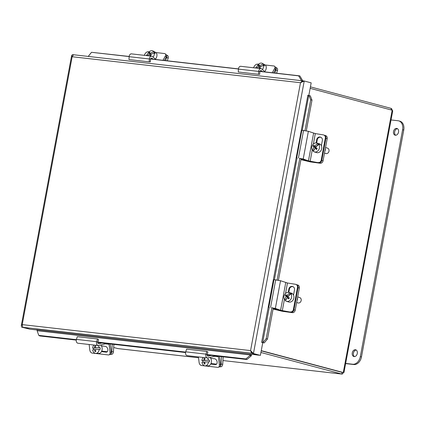 <?xml version="1.0" encoding="UTF-8"?>
<svg xmlns="http://www.w3.org/2000/svg" width="425" height="425" viewBox="0 0 425 425"><rect width="100%" height="100%" fill="white"/><g stroke="black" fill="none" stroke-linecap="round" stroke-linejoin="round"><path stroke-width="0.64" d="M109.012 354.859L110.176 354.429A2.821 1.923 -110.1 0 0 111.228 352.012L110.064 352.437A2.821 1.923 69.9 0 1 109.012 354.859A2.821 1.923 69.9 0 1 108.375 354.928L92.183 353.085A2.821 1.923 69.9 0 1 89.824 350.136L89.133 344.489M110.064 352.437L109.06 344.271A1.424 0.983 96.5 0 0 108.943 343.825M101.432 345.918L105.326 346.359A3.002 2.045 69.9 0 1 107.748 349.021A3.002 2.045 69.9 0 1 106.718 352.075A3.002 2.045 69.9 0 1 106.037 352.15L101.463 351.629M101.718 351.103L107.201 351.725A3.002 2.045 -110.1 0 0 107.249 351.73M106.627 343.565L98.632 345.483A2.842 1.971 -83.5 0 1 98.143 345.514A2.842 1.971 -83.5 0 1 96.672 341.7L97.527 338.996L98.595 339.586L97.877 341.849M97.527 338.996L77.292 336.696L76.431 339.4A2.842 1.971 96.5 0 0 77.902 343.214L98.143 345.514M97.814 342.098A1.424 0.983 96.5 0 0 98.616 343.756A1.424 0.983 96.5 0 0 98.855 343.74L101.857 343.023M110.24 343.974L111.228 352.012M96.454 347.921L92.597 348.203A8.404 0.361 -2 0 1 94.547 347.974A8.431 5.838 -94.4 0 1 94.786 346.003A7.963 0.345 -2 0 1 95.593 345.939A8.431 5.838 85.6 0 0 95.359 347.91A8.404 0.361 -2 0 1 99.131 347.698L100.13 347.708A4.622 3.331 90.5 0 1 100.188 349.398L99.195 349.387A8.404 0.361 178 0 0 95.418 349.6A8.431 5.838 85.6 0 0 95.795 351.576A7.963 0.345 178 0 0 94.982 351.64A8.431 5.838 -94.4 0 1 94.605 349.663L95.423 349.674M94.605 349.663A8.404 0.361 178 0 0 92.655 349.897A4.622 3.331 90.5 0 0 95.853 353.419L98.791 353.446A4.622 3.331 90.5 0 0 98.998 353.441A4.622 3.331 90.5 0 0 102.037 350.046A4.622 3.331 90.5 0 0 100.704 344.983M95.359 347.91L100.13 347.708M96.454 347.99L94.547 347.974M94.786 346.003L95.582 346.014M93.627 349.759A4.622 3.331 90.5 0 1 93.59 348.213M92.597 348.203A4.622 3.331 90.5 0 1 93.973 345.042M98.26 345.525A4.622 3.331 90.5 0 1 99.131 347.698M99.195 349.387A4.622 3.331 90.5 0 1 96.061 353.414A4.622 3.331 90.5 0 1 95.853 353.419M111.228 354.354A2.821 2.029 -89.5 0 0 111.377 354.365A2.821 2.029 -89.5 0 0 113.427 351.772L111.78 351.757A2.821 2.029 90.5 0 1 110.856 353.892M113.895 344.388L113.427 351.772M111.78 351.757L112.264 344.202M144.224 55.324L145.084 53.768A2.821 1.748 137.3 0 1 148.378 51.701L149.191 51.797M162.977 60.307L165.325 56.068A2.821 1.748 137.3 0 0 165.373 53.927A2.821 1.748 137.3 0 0 164.571 53.545L155.874 52.557M146.216 55.553A3.002 1.859 137.3 0 1 147.433 54.538M165.325 56.068L166.223 57.046A2.821 1.748 -42.7 0 0 166.276 54.905A2.821 1.96 118.8 0 1 166.648 57.391L165.623 60.605M150.53 59.458L150.376 61.875L149.202 61.864L149.382 58.979A2.842 1.971 -83.5 0 1 151.683 56.174A2.842 1.971 -83.5 0 1 152.501 56.552L155.821 59.495M151.683 56.174L131.442 53.869A2.842 1.971 96.5 0 0 129.142 56.679L128.961 59.564L149.202 61.864M153.154 59.187L152.086 58.246A1.424 0.983 96.5 0 0 151.677 58.055A1.424 0.983 96.5 0 0 150.604 59.022M166.223 57.046L164.337 60.462M150.779 55.346L150.253 55.765M150.604 54.968L149.255 54.225A8.431 3.118 -128.6 0 1 148.994 52.923L150.057 53.508M147.879 55.739A8.404 5.19 -20.4 0 1 149.255 54.225M150.471 53.789L150.79 54.644M148.994 52.923A7.963 4.914 -20.4 0 1 149.812 52.27A8.431 3.118 51.4 0 0 150.073 53.571L151.358 54.278M150.073 53.571A8.404 5.19 -20.4 0 1 153.792 51.722L154.7 52.217L153.356 53.29M149.951 55.978A8.431 3.118 -128.6 0 1 149.717 55.473A8.404 5.19 159.6 0 0 149.265 55.898M149.717 55.473L150.806 56.073M154.7 52.217A4.622 3.209 118.8 0 1 155.162 53.465L154.259 52.971A8.404 5.19 159.6 0 0 150.54 54.82A8.431 3.118 51.4 0 0 151.183 56.116M154.259 52.971A4.622 3.209 118.8 0 1 153.159 57.136M147.178 55.659A4.622 3.209 118.8 0 1 149.457 51.568A4.622 3.209 118.8 0 1 152.952 50.931A4.622 3.209 118.8 0 1 153.792 51.722M152.952 50.931L155.624 52.397A4.622 3.209 118.8 0 1 155.417 59.133M167.317 60.802L168.141 58.209A2.821 1.96 -61.2 0 0 167.477 55.51L166.17 54.788M218.312 367.29L219.47 366.865A2.821 1.923 -110.1 0 0 220.527 364.443L219.364 364.868A2.821 1.923 69.9 0 1 218.312 367.29A2.821 1.923 69.9 0 1 217.674 367.359L201.482 365.521A2.821 1.923 69.9 0 1 199.123 362.567L198.427 356.92M219.364 364.868L218.36 356.708A1.424 0.983 96.5 0 0 218.243 356.262M210.731 358.349L214.625 358.79A3.002 2.045 69.9 0 1 217.048 361.457A3.002 2.045 69.9 0 1 216.012 364.507A3.002 2.045 69.9 0 1 215.337 364.586L210.763 364.066M211.018 363.534L216.5 364.156A3.002 2.045 -110.1 0 0 216.548 364.161M215.921 355.996L207.926 357.914A2.842 1.971 -83.5 0 1 207.437 357.946A2.842 1.971 -83.5 0 1 205.966 354.137L206.826 351.433L207.894 352.017L207.172 354.285M206.826 351.433L186.586 349.127L185.725 351.831A2.842 1.971 96.5 0 0 187.197 355.645L207.437 357.946M207.113 354.535A1.424 0.983 96.5 0 0 207.91 356.187A1.424 0.983 96.5 0 0 208.154 356.177L211.156 355.454M219.534 356.405L220.527 364.443M205.748 360.352L201.891 360.639A8.404 0.361 -2 0 1 203.841 360.405A8.431 5.838 -94.4 0 1 204.08 358.44A7.963 0.345 -2 0 1 204.893 358.376A8.431 5.838 85.6 0 0 204.653 360.347A8.404 0.361 -2 0 1 208.431 360.129L209.424 360.14A4.622 3.331 90.5 0 1 209.482 361.829L208.489 361.824A8.404 0.361 178 0 0 204.712 362.036A8.431 5.838 85.6 0 0 205.094 364.013A7.963 0.345 178 0 0 204.282 364.071A8.431 5.838 -94.4 0 1 203.904 362.1L204.722 362.105M203.904 362.1A8.404 0.361 178 0 0 201.955 362.328A4.622 3.331 90.5 0 0 205.148 365.851L208.085 365.877A4.622 3.331 90.5 0 0 208.292 365.872A4.622 3.331 90.5 0 0 211.331 362.477A4.622 3.331 90.5 0 0 210.003 357.42M204.653 360.347L209.424 360.14M205.748 360.427L203.841 360.405M204.08 358.44L204.877 358.445M202.927 362.19A4.622 3.331 90.5 0 1 202.89 360.644M201.891 360.639A4.622 3.331 90.5 0 1 203.267 357.473M207.554 357.956A4.622 3.331 90.5 0 1 208.431 360.129M208.489 361.824A4.622 3.331 90.5 0 1 205.355 365.845A4.622 3.331 90.5 0 1 205.148 365.851M220.522 366.786A2.821 2.029 -89.5 0 0 220.676 366.796A2.821 2.029 -89.5 0 0 222.727 364.204L221.08 364.188A2.821 2.029 90.5 0 1 220.15 366.329M223.194 356.825L222.727 364.204M221.08 364.188L221.558 356.639M253.518 67.756L254.378 66.199A2.821 1.748 137.3 0 1 257.672 64.138L258.49 64.228M272.276 72.739L274.619 68.505A2.821 1.748 137.3 0 0 274.667 66.358A2.821 1.748 137.3 0 0 273.865 65.976L265.168 64.988M255.51 67.984A3.002 1.859 137.3 0 1 256.727 66.975M274.619 68.505L275.522 69.477A2.821 1.748 -42.7 0 0 275.57 67.336A2.821 1.96 118.8 0 1 275.942 69.822L274.922 73.042M259.824 71.894L259.675 74.311L258.496 74.301L258.682 71.416A2.842 1.971 -83.5 0 1 260.977 68.606A2.842 1.971 -83.5 0 1 261.795 68.988L265.12 71.926M260.977 68.606L240.736 66.305A2.842 1.971 96.5 0 0 238.441 69.11L238.255 71.995L258.496 74.301M262.448 71.623L261.386 70.677A1.424 0.983 96.5 0 0 260.971 70.486A1.424 0.983 96.5 0 0 259.903 71.453M275.522 69.477L273.631 72.893M260.079 67.777L259.548 68.202M259.898 67.4L258.549 66.661A8.431 3.118 -128.6 0 1 258.288 65.354L259.351 65.939M257.178 68.175A8.404 5.19 -20.4 0 1 258.549 66.661M259.765 66.226L260.084 67.076M258.288 65.354A7.963 4.914 -20.4 0 1 259.107 64.701A8.431 3.118 51.4 0 0 259.372 66.002L260.652 66.709M259.372 66.002A8.404 5.19 -20.4 0 1 263.091 64.154L263.994 64.653L262.655 65.721M259.245 68.409A8.431 3.118 -128.6 0 1 259.016 67.91A8.404 5.19 159.6 0 0 258.565 68.329M259.016 67.91L260.105 68.505M263.994 64.653A4.622 3.209 118.8 0 1 264.456 65.902L263.553 65.402A8.404 5.19 159.6 0 0 259.834 67.251A8.431 3.118 51.4 0 0 260.477 68.547M263.553 65.402A4.622 3.209 118.8 0 1 262.453 69.567M256.472 68.096A4.622 3.209 118.8 0 1 258.756 64.005A4.622 3.209 118.8 0 1 262.252 63.362A4.622 3.209 118.8 0 1 263.091 64.154M262.252 63.362L264.918 64.828A4.622 3.209 118.8 0 1 264.711 71.565M276.617 73.233L277.435 70.646A2.821 1.96 -61.2 0 0 276.771 67.942L275.469 67.224M314.93 148.437L313.209 150.737L312.439 150.503A8.404 4.319 -45.1 0 1 314.054 147.188A8.431 1.913 -143.1 0 1 313.092 146.067L314.335 146.439L315.536 147.634L315.095 148.219A8.404 4.319 134.9 0 0 313.464 151.528A4.622 3.825 106.8 0 0 314.272 151.9L316.545 152.591A4.622 3.825 106.8 0 0 320.694 150.965A4.622 3.825 106.8 0 0 319.223 143.74L316.944 143.05A4.622 3.825 106.8 0 1 317.746 143.422L318.522 143.655L316.195 146.758L314.712 146.312A8.404 4.319 -45.1 0 1 317.746 143.422M315.536 147.634L314.054 147.188M313.092 146.067A7.963 4.091 -45.1 0 1 313.751 145.185A8.431 1.913 36.9 0 0 314.712 146.312M314.558 146.142L314.335 146.439M318.522 143.655A4.622 3.825 106.8 0 1 319.547 144.681L318.777 144.447A8.404 4.319 134.9 0 0 315.743 147.337A8.431 1.913 36.9 0 0 317.183 148.601A7.963 4.091 134.9 0 0 316.524 149.483A8.431 1.913 -143.1 0 1 315.084 148.213L316.885 148.984M313.565 151.194A4.622 3.825 106.8 0 1 313.209 150.737M318.777 144.447A4.622 3.825 106.8 0 1 318.707 149.839A4.622 3.825 106.8 0 1 314.272 151.9M312.439 150.503A4.622 3.825 106.8 0 1 312.8 144.675A4.622 3.825 106.8 0 1 316.944 143.05M325.534 147.528L327.5 148.123A2.821 2.332 106.8 0 1 328.403 152.532A2.821 2.332 106.8 0 1 325.869 153.526L324.493 153.112M313.363 144.038L315.313 133.593L323.223 134.863A2.821 2.662 112.7 0 1 325.343 138.051L325.863 138.268A2.821 2.662 -67.3 0 0 324.312 135.24L323.797 135.023M299.46 158.35L303.216 158.987L308.433 160.884L318.585 162.748A2.821 2.662 -67.3 0 0 321.736 160.4L321.215 160.188L325.343 138.051M321.215 160.188A2.821 2.662 112.7 0 1 318.065 162.531M316.115 142.917L316.747 139.522A3.002 2.832 112.7 0 1 320.71 137.201A3.002 2.832 112.7 0 1 322.357 140.42L321.374 145.717M320.965 137.323A3.002 2.832 -67.3 0 0 317.268 139.74L316.662 142.981M315.313 133.593L308.375 131.314L301.856 130.241L296.698 157.909M318.585 162.748L306.999 160.687L299.779 158.387M324.248 135.214A2.821 2.332 106.8 0 1 324.402 135.256A2.821 2.332 106.8 0 1 325.911 138.268L327.186 138.656A2.821 2.332 -73.2 0 0 325.678 135.639L324.402 135.256M300.916 159.657L310.277 161.893L320.222 163.242A2.821 2.332 -73.2 0 0 323.058 160.788L327.186 138.656M323.058 160.788L321.783 160.406L325.911 138.268M321.783 160.406A2.821 2.332 106.8 0 1 318.947 162.855L307.87 161.25L301.707 159.609L301.856 158.812M324.843 151.21A3.883 3.214 -73.2 0 0 325.353 148.484M301.707 159.609L300.937 159.518M287.087 297.845L285.361 300.146L284.591 299.912A8.404 4.319 -45.1 0 1 286.211 296.597A8.431 1.913 -143.1 0 1 285.249 295.476L286.487 295.848L287.688 297.048L287.252 297.627A8.404 4.319 134.9 0 0 285.621 300.937A4.622 3.825 106.8 0 0 286.423 301.309L288.703 302A4.622 3.825 106.8 0 0 292.846 300.374A4.622 3.825 106.8 0 0 291.375 293.149L289.096 292.458A4.622 3.825 106.8 0 1 289.903 292.83L290.673 293.064L288.347 296.167L286.87 295.72A8.404 4.319 -45.1 0 1 289.903 292.83M287.688 297.048L286.211 296.597M285.249 295.476A7.963 4.091 -45.1 0 1 285.908 294.594A8.431 1.913 36.9 0 0 286.87 295.72M286.71 295.55L286.487 295.848M290.673 293.064A4.622 3.825 106.8 0 1 291.704 294.089L290.934 293.856A8.404 4.319 134.9 0 0 287.9 296.746A8.431 1.913 36.9 0 0 289.335 298.015A7.963 4.091 134.9 0 0 288.676 298.892A8.431 1.913 -143.1 0 1 287.236 297.622L289.037 298.392M285.717 300.603A4.622 3.825 106.8 0 1 285.361 300.146M290.934 293.856A4.622 3.825 106.8 0 1 290.865 299.248A4.622 3.825 106.8 0 1 286.423 301.309M284.591 299.912A4.622 3.825 106.8 0 1 284.952 294.089A4.622 3.825 106.8 0 1 289.096 292.458M297.686 296.937L299.657 297.532A2.821 2.332 106.8 0 1 300.555 301.941A2.821 2.332 106.8 0 1 298.026 302.935L296.645 302.52M285.52 293.452L287.465 283.002L295.375 284.272A2.821 2.662 112.7 0 1 297.495 287.459L298.015 287.677A2.821 2.662 -67.3 0 0 296.469 284.649L295.949 284.437M271.618 307.758L275.368 308.396L280.59 310.293L290.737 312.157A2.821 2.662 -67.3 0 0 293.893 309.814L293.372 309.597L297.495 287.459M293.372 309.597A2.821 2.662 112.7 0 1 290.222 311.939M288.272 292.326L288.904 288.931A3.002 2.832 112.7 0 1 292.868 286.609A3.002 2.832 112.7 0 1 294.514 289.834L293.526 295.125M293.123 286.732A3.002 2.832 -67.3 0 0 289.42 289.149L288.819 292.389M287.465 283.002L280.527 280.728L274.013 279.65L268.855 307.317M290.737 312.157L279.156 310.096L271.931 307.796M296.4 284.623A2.821 2.332 106.8 0 1 296.56 284.665A2.821 2.332 106.8 0 1 298.063 287.677L299.338 288.065A2.821 2.332 -73.2 0 0 297.835 285.047L296.56 284.665M273.068 309.065L282.428 311.307L292.373 312.651A2.821 2.332 -73.2 0 0 295.216 310.202L299.338 288.065M295.216 310.202L293.941 309.814L298.063 287.677M293.941 309.814A2.821 2.332 106.8 0 1 291.098 312.269L280.027 310.659L273.859 309.017L274.008 308.221M297.001 300.618A3.883 3.214 -73.2 0 0 297.505 297.893M273.859 309.017L273.094 308.927M302.425 81.791L303.03 80.867L304.231 81.005L311.174 82.854L308.821 95.482M251.749 351.757L252.238 353.403L260.382 355.39L253.438 353.536L250.569 350.588L251.52 353.164L251.701 351.714M302.653 81.467L302.77 80.84L302.276 80.803L300.491 82.716L72.154 56.737L73.53 54.782L73.939 54.809L73.53 54.782M303.014 80.904L302.276 80.803L302 81.967M252.238 353.403L253.438 353.536L304.231 81.005L300.491 82.716L250.569 350.588L22.228 324.615L22.769 327.144L23.147 327.34L30.09 329.194L37.065 329.986M22.876 327.218L29.83 329.163L21.691 327.176L21.271 325.794L22.228 324.615L72.154 56.737L71.639 55.537L21.271 325.794M252.11 352.681L251.977 353.372L258.931 355.188M258.921 355.226L249.942 354.03A0.707 0.489 96.5 0 1 250.261 354.965L37.129 330.724A0.707 0.489 96.5 0 0 36.81 329.784L249.942 354.03M251.52 353.159L23.147 327.34M22.902 327.234L21.691 327.176M73.642 54.772L72.484 54.639L71.639 55.537M262.932 342.577L266.178 338.661L267.495 338.98L264.244 342.895L261.619 342.364L307.865 95.328M37.129 330.724L38.776 335.383L39.828 335.962L76.277 340.112M129.163 56.461L91.534 52.302L88.235 56.419M301.383 80.394L298.632 75.857L299.79 75.868L302.542 80.405L301.362 80.665M245.868 358.944L250.134 355.353L251.191 355.932L246.925 359.523L245.868 358.944L205.891 354.397M310.691 99.822L308.98 95.492L310.293 95.811L312.003 100.141L310.691 99.822L304.964 130.565M262.74 342.709L264.244 342.895M298.632 75.857L258.687 71.315M238.446 69.015L149.393 58.884M129.152 56.578L91.534 52.302M299.79 75.868L259.941 71.336M238.462 68.892L150.647 58.905M302.515 80.798L302.542 80.405M251.191 355.932L251.313 355.544A2.375 1.647 96.5 0 0 251.467 354.376M250.134 355.353L250.261 354.965L251.313 355.544M97.787 342.555L185.571 352.543M207.081 354.992L246.925 359.523M308.98 95.492L307.673 95.28M267.495 338.98L273.259 308.029M278.444 280.213L301.107 158.621M306.292 130.804L312.003 100.141M266.178 338.661L271.957 307.642M277.116 279.974L299.806 158.233M38.776 335.383L76.357 339.66M96.597 341.96L185.651 352.091M261.619 342.369L262.751 342.667L260.382 355.39M261.232 350.827L343.283 372.528L261.263 350.652M310.149 88.342L392.169 110.218L392.737 110.787M117.879 348.574L113.698 347.517M260.923 352.479L341.897 374.069L222.955 360.543L341.764 374.043C342.598 374.143 343.108 373.49 343.304 372.082C344.197 372.401 344.192 372.55 343.283 372.528L392.169 110.218M342.13 372.396L261.226 350.843M390.995 109.905L391.271 108.428L310.425 86.865M392.105 110.197L391.962 109.177L391.271 108.428M342.072 372.406L341.764 374.043M354.131 356.596A3.501 2.513 104.9 0 1 353.866 356.543A3.501 2.513 104.9 0 1 352.341 352.516A3.501 2.513 104.9 0 1 355.672 349.78A3.501 2.513 104.9 0 1 357.244 353.632A3.501 2.513 104.9 0 1 354.131 356.596M356.214 350.03A3.501 2.513 -75.1 0 0 353.483 352.819A3.501 2.513 -75.1 0 0 354.461 356.602M395.383 135.246A3.501 2.513 104.9 0 1 395.123 135.198A3.501 2.513 104.9 0 1 393.598 131.166A3.501 2.513 104.9 0 1 396.923 128.435A3.501 2.513 104.9 0 1 398.496 132.281A3.501 2.513 104.9 0 1 395.383 135.246M397.471 128.679A3.501 2.513 -75.1 0 0 394.735 131.474A3.501 2.513 -75.1 0 0 395.717 135.256M391.032 119.946L398.087 120.748A8.468 6.077 104.9 0 1 398.719 120.87A8.468 6.077 104.9 0 1 402.613 129.742L360.326 356.623A8.468 6.077 104.9 0 1 352.707 364.23L345.658 363.428M345.626 363.598L353.844 364.533A8.468 6.077 -75.1 0 0 361.468 356.926L403.75 130.045A8.468 6.077 -75.1 0 0 399.861 121.173L398.719 120.87M105.405 343.857L109.06 344.271M106.037 352.15L107.201 351.725M76.431 339.4L96.672 341.7M98.377 343.687L98.855 343.74M149.382 58.979L129.142 56.679M152.086 58.246L151.236 58.151M166.648 57.391L168.141 58.209M214.699 356.288L218.36 356.708M215.337 364.586L216.5 364.156M185.725 351.831L205.966 354.137M207.676 356.118L208.154 356.177M258.682 71.416L238.441 69.11M261.386 70.677L260.53 70.582M275.942 69.822L277.435 70.646M310.154 161.261L312.226 150.153M316.747 139.522L317.268 139.74M308.433 160.884L313.592 133.216M303.216 158.987L308.375 131.314M298.408 158.052L303.562 130.379M318.947 162.855L320.222 163.242M309.655 161.601L309.708 161.314M307.87 161.25L307.928 160.947M282.312 310.67L284.378 299.561M288.904 288.931L289.42 289.149M280.59 310.293L285.743 282.625M275.368 308.396L280.527 280.728M270.56 307.461L275.719 279.793M291.098 312.269L292.373 312.651M281.812 311.01L281.86 310.728M280.027 310.659L280.08 310.356M269.238 307.408L262.687 342.555L263.999 342.874M308.736 95.471L302.249 130.273M297.08 157.999L274.401 279.682M117.497 348.532L198.528 357.749M403.75 130.045L402.613 129.742M361.468 356.926L360.326 356.623M353.844 364.533L352.707 364.23M111.377 354.365L110.346 354.354M165.373 53.927L166.276 54.905M220.676 366.796L219.64 366.786M274.667 66.358L275.57 67.336M302.589 80.803L73.791 54.777M392.743 110.787L343.974 372.438M198.533 357.765L117.693 348.569"/></g></svg>
